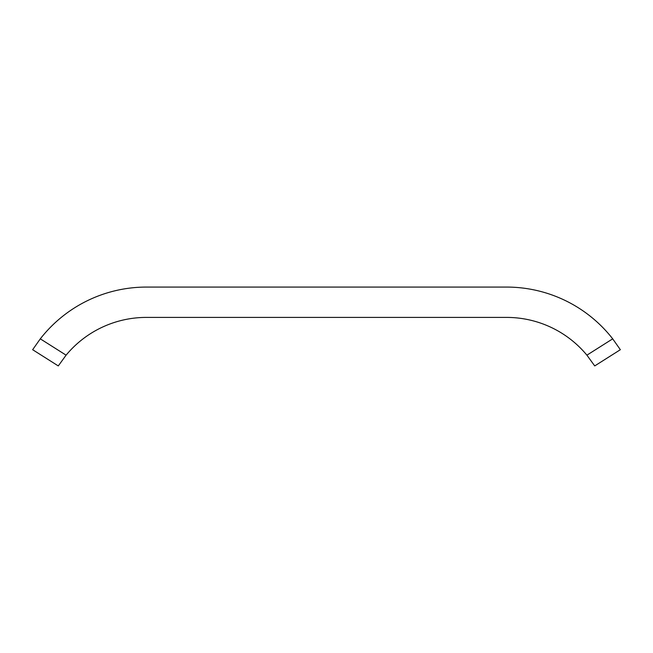 <?xml version="1.0" encoding="UTF-8"?>
<svg xmlns="http://www.w3.org/2000/svg" width="653" height="653" viewBox="0 0 653 653"><rect width="100%" height="100%" fill="white"/><g stroke="black" fill="none" stroke-linecap="round" stroke-linejoin="round"><path stroke-width="0.98" d="M66.092 355.167A104.268 104.268 0 0 1 146.394 317.407L506.606 317.407A104.268 104.268 0 0 1 586.908 355.167L612.702 338.842A134.6 134.6 0 0 0 506.606 287.075L146.394 287.075A134.6 134.6 0 0 0 40.298 338.842L66.092 355.167L58.28 365.925L32.65 349.706L40.298 338.842L32.65 349.706M612.702 338.842L620.35 349.706L594.72 365.925L586.908 355.167"/></g></svg>
